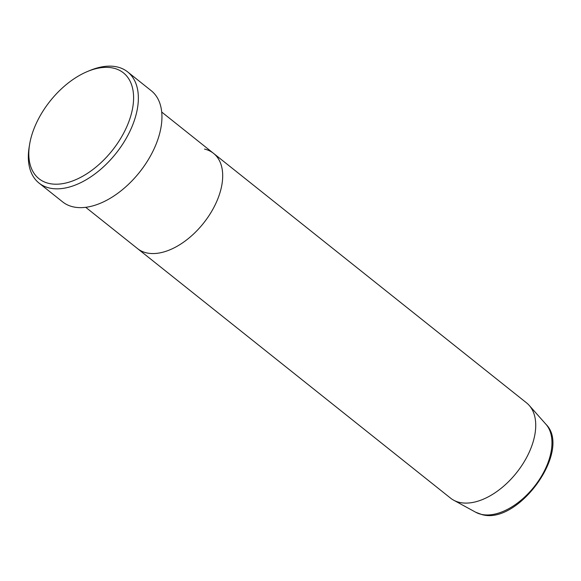 <?xml version="1.0" encoding="UTF-8"?>
<svg xmlns="http://www.w3.org/2000/svg" width="581" height="581" viewBox="0 0 581 581"><rect width="100%" height="100%" fill="white"/><g stroke="black" fill="none" stroke-linecap="round" stroke-linejoin="round"><path stroke-width="0.87" d="M113.418 68.122A67.701 39.697 -51.4 0 0 87.84 71.347A67.701 39.697 -51.4 0 0 29.609 144.393A67.701 39.697 -51.4 0 0 48.971 183.443A67.701 39.697 -51.4 0 0 122.497 135.279A67.701 39.697 -51.4 0 0 113.418 68.122M87.84 71.347L90.316 70.33A71.085 41.679 128.6 0 1 117.173 66.946A71.085 41.679 128.6 0 1 127.646 71.906A71.085 41.679 128.6 0 1 121.683 145.635A71.085 41.679 128.6 0 1 49.508 188.033A71.085 41.679 128.6 0 1 39.029 183.073A71.085 41.679 128.6 0 1 29.181 147.029L29.609 144.393M475.723 512.253A56.582 33.175 -51.4 0 0 481.242 514.33A56.582 33.175 -51.4 0 0 537.055 482.934A56.582 33.175 -51.4 0 0 545.9 424.224C572.445 450.217 518.121 525.573 481.78 514.534L475.723 512.253L453.638 500.176A60.932 35.724 -51.4 0 1 450.595 498.164L137.559 248.624A60.932 35.724 -51.4 0 0 146.535 252.873A60.932 35.724 -51.4 0 0 208.397 216.539A60.932 35.724 -51.4 0 0 213.517 153.34A60.932 35.724 -51.4 0 0 204.541 149.092M39.029 183.073L62.617 201.876A71.085 41.679 -51.4 0 0 73.09 206.836A71.085 41.679 -51.4 0 0 145.265 164.438A71.085 41.679 -51.4 0 0 151.234 90.709L127.646 71.906M453.638 500.176A60.932 35.724 -51.4 0 0 459.578 502.412A60.932 35.724 -51.4 0 0 519.675 468.606A60.932 35.724 -51.4 0 0 529.204 405.385A60.932 35.724 -51.4 0 0 526.553 402.873L161.692 112.031M85.734 207.315L137.559 248.624A60.932 35.724 -51.4 0 0 146.535 252.873A60.932 35.724 -51.4 0 0 208.397 216.539A60.932 35.724 -51.4 0 0 213.517 153.34M545.9 424.224L529.204 405.385"/></g></svg>
